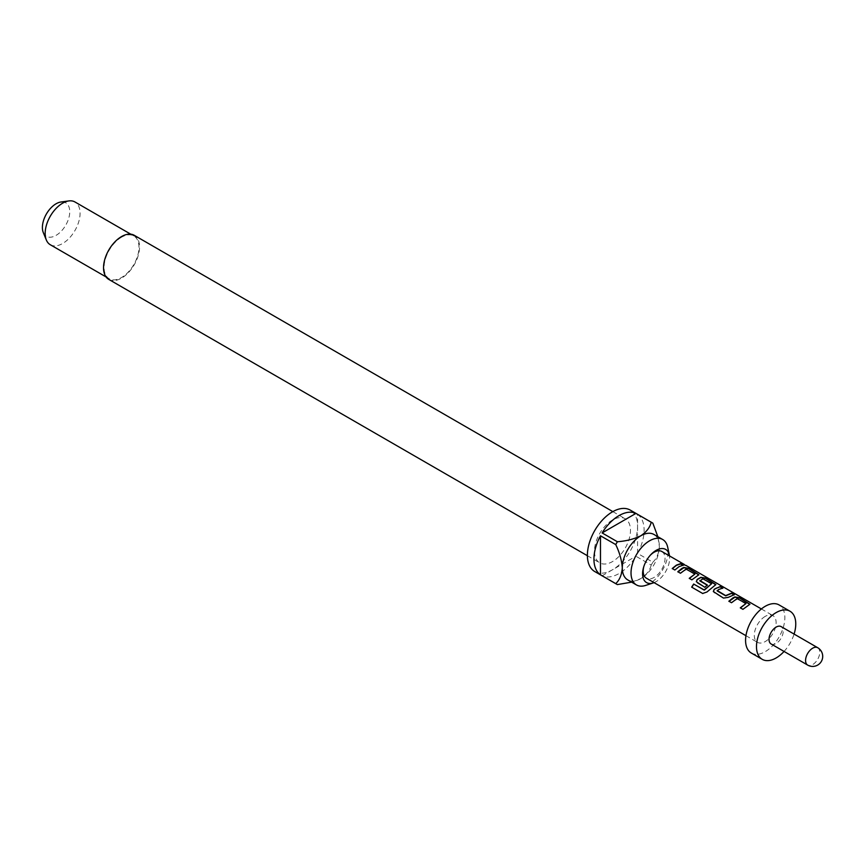 <?xml version="1.0" encoding="UTF-8"?>
<svg xmlns="http://www.w3.org/2000/svg" width="866" height="866" viewBox="0 0 866 866"><rect width="100%" height="100%" fill="white"/><g stroke="black" fill="none" stroke-linecap="round" stroke-linejoin="round"><path stroke-width="0.65" stroke-dasharray="4.33 3.25" d="M684.259 564.794L686.522 565.747M685.569 565.563L682.625 563.993M745.951 603.948L737.486 598.893L731.575 602.898L729.042 601.307M749.837 604.403L743.006 609.502L740.473 607.9M722.374 588.122L717.178 590.482M733.816 594.726L728.263 597.345M711.625 584.139L703.16 579.073L699.912 580.945M715.803 584.745L706.959 591.987M707.165 585.135L704.87 587.484L697.357 583.154L696.34 581.779M694.889 574.472L686.424 569.417L680.514 573.422L677.981 571.82M698.786 574.916L691.869 579.841M682.754 565.238L679.031 566.884L674.928 570.196L672.395 568.605M654.068 582.634A19.139 11.052 120 0 0 656.114 581.627A19.139 11.052 120 0 0 669.494 555.907M645.646 585.416A26.229 15.144 120 0 0 649.565 583.641A26.229 15.144 120 0 0 667.697 547.225M108.802 279.415A25.46 14.7 120 0 0 121.532 278.148A25.46 14.7 120 0 0 138.17 255.719A25.46 14.7 120 0 0 134.262 235.314M612.478 520.022A25.46 14.7 120 0 0 595.84 542.452A25.46 14.7 120 0 0 599.748 562.857A25.46 14.7 120 0 0 612.478 561.59A25.46 14.7 120 0 0 629.106 539.161A25.46 14.7 120 0 0 625.209 518.756A25.46 14.7 120 0 0 612.478 520.022M653.96 534.474A26.229 15.144 -60 0 1 659.383 546.478A26.229 15.144 -60 0 1 640.84 578.596A26.229 15.144 -60 0 1 627.731 579.895M594.736 571.538A35.484 20.492 120 0 0 612.478 569.785A35.484 20.492 120 0 0 635.655 538.511A35.484 20.492 120 0 0 630.221 510.074M617.393 584.582L602.119 575.76A35.484 20.492 120 0 0 619.017 573.563A35.484 20.492 120 0 0 635.925 556.243L651.2 565.065A35.484 20.492 -60 0 0 652.845 562.218L637.571 553.396A35.484 20.492 120 0 0 637.571 514.361L652.845 523.183M50.282 244.732A24.681 14.257 120 0 0 62.623 243.508A24.681 14.257 120 0 0 78.752 221.75A24.681 14.257 120 0 0 74.963 201.973M121.532 237.208A24.681 14.257 120 0 0 105.403 258.966A24.681 14.257 120 0 0 109.192 278.744A24.681 14.257 120 0 0 121.532 277.521A24.681 14.257 120 0 0 137.662 255.762A24.681 14.257 120 0 0 133.873 235.985A24.681 14.257 120 0 0 121.532 237.208M43.3 232.586A19.344 11.171 120 0 0 56.073 235.368A19.344 11.171 120 0 0 69.529 214.671A19.344 11.171 120 0 0 60.956 202.005M661.819 551.48A15.426 8.909 -60 0 1 664.19 563.842A15.426 8.909 -60 0 1 654.101 577.438A15.426 8.909 -60 0 1 646.393 578.207M771.108 643.968A10.024 5.791 120 0 0 776.12 643.481A10.024 5.791 120 0 0 782.68 634.637A10.024 5.791 120 0 0 781.143 626.605M751.331 653.04A27.777 16.032 120 0 0 765.208 651.665A27.777 16.032 120 0 0 783.351 627.19A27.777 16.032 120 0 0 779.097 604.933M643.839 566.505A15.426 8.909 -60 0 1 644.023 565.844A15.426 8.909 -60 0 1 649.933 555.604A15.426 8.909 -60 0 1 650.42 555.117M765.208 616.386A15.426 8.909 120 0 0 755.13 629.983A15.426 8.909 120 0 0 757.501 642.356A15.426 8.909 120 0 0 765.208 641.587A15.426 8.909 120 0 0 775.297 627.991A15.426 8.909 120 0 0 772.927 615.629A15.426 8.909 120 0 0 765.208 616.386M784.055 651.448A27.777 16.032 120 0 0 794.09 634.074M631.628 582.147L640.84 578.596C646.556 574.71 650.009 570.196 651.2 565.065M602.119 575.76L635.925 556.243M652.845 562.218C656.699 558.613 658.874 553.374 659.383 546.478L657.857 536.725M637.571 553.396L637.571 514.361M691.956 580.025L689.412 578.423M707.078 592.128L702.694 593.481M728.306 597.572L723.543 598.265L714.298 592.788M714.385 592.972L713.357 591.608M817.688 647.703A10.024 5.791 -60 0 1 819.225 655.735A10.024 5.791 -60 0 1 812.676 664.579A10.024 5.791 -60 0 1 807.653 665.077M587.386 555.712L599.748 562.857M106.085 276.947L109.192 278.744M745.951 635.687L757.501 642.356M761.387 608.96L772.927 615.629M644.023 565.844L643.611 567.252M649.933 555.604L650.94 554.543M130.766 234.188L133.873 235.985M612.847 511.622L625.209 518.756M684.995 565.217L686.305 565.974"/><path stroke-width="1.3" d="M685.731 565.292L686.522 565.747M728.956 601.394L734.866 597.215L739.607 598.07L749.837 604.403M740.387 607.997L745.983 603.515L737.161 598.601L731.489 602.714L728.869 601.21L733.058 597.821L734.898 596.945L739.694 597.789L749.913 604.252L742.92 609.318L740.311 607.813L745.983 603.515M713.357 591.608L714.244 589.465L716.041 588.252L720.144 586.834L722.764 588.339M717.178 590.482L725.643 595.602L731.662 593.145L734.281 594.661L728.263 597.345L723.456 598.081L713.324 591.521L714.212 589.237L720.231 586.553L722.839 588.057L718.661 589.508L717.21 590.937L725.676 595.83L731.575 593.427L734.195 594.942M696.34 581.779L697.227 579.635L700.821 577.557L705.563 578.412L715.803 584.745M702.813 593.556L691.815 587.213L693.785 584.171L704.459 590.06L711.657 583.695L702.846 578.78L699.912 580.945L707.349 585.243M699.88 580.491L707.316 585.015L704.783 587.3L696.307 581.692L697.195 579.408L700.865 577.297L705.649 578.131L715.868 584.604L706.959 591.987L702.651 593.481L691.663 587.126L693.666 584.03L704.026 590.006L711.657 583.695M677.894 571.917L683.804 567.739L688.546 568.583L698.786 574.916M689.336 578.51L694.922 574.039L686.11 569.114L680.438 573.238L677.818 571.733L681.997 568.345L683.837 567.468L688.632 568.302L698.851 574.775L691.869 579.841L689.249 578.326L694.922 574.039M672.308 568.691L676.411 565.379L680.514 563.95L683.133 565.466M669.494 555.907A19.139 11.052 120 0 0 669.342 555.052A19.139 11.052 120 0 0 656.114 550.375A19.139 11.052 120 0 0 650.94 554.543A19.139 11.052 120 0 0 643.611 567.252A19.139 11.052 120 0 0 653.245 582.937A19.139 11.052 120 0 0 654.068 582.634M669.342 555.052L667.697 547.225A26.229 15.144 120 0 0 662.685 539.507A26.229 15.144 120 0 0 649.565 540.806A26.229 15.144 120 0 0 632.44 563.918A26.229 15.144 120 0 0 636.456 584.94A26.229 15.144 120 0 0 645.646 585.416L653.245 582.937M612.847 511.622L134.262 235.314A25.46 14.7 120 0 0 121.532 236.58A25.46 14.7 120 0 0 104.905 259.01A25.46 14.7 120 0 0 108.802 279.415L587.386 555.712M636.456 584.94L627.731 579.895A26.229 15.144 -60 0 1 622.297 567.89A26.229 15.144 -60 0 1 640.84 535.773A26.229 15.144 -60 0 1 653.96 534.474L662.685 539.507M635.925 513.408L602.119 532.926A35.484 20.492 120 0 1 619.017 515.616A35.484 20.492 120 0 1 635.925 513.408L651.2 522.23A35.484 20.492 -60 0 1 652.044 522.674L630.221 510.074A35.484 20.492 120 0 0 612.478 511.828A35.484 20.492 120 0 0 589.291 543.101A35.484 20.492 120 0 0 594.736 571.538L616.549 584.139A35.484 20.492 -60 0 1 615.748 583.63L600.474 574.808A35.484 20.492 120 0 1 600.474 535.783L600.474 574.808M631.628 582.147L617.393 584.582A35.484 20.492 -60 0 1 616.549 584.139M602.119 532.926L617.393 541.748A35.484 20.492 -60 0 0 615.748 544.595L600.474 535.783M130.766 234.188L74.963 201.973A24.681 14.257 120 0 0 68.847 200.923A24.681 14.257 120 0 0 62.623 203.196A24.681 14.257 120 0 0 46.32 239.958A24.681 14.257 120 0 0 50.282 244.732L106.085 276.947M68.847 200.923L60.956 202.005A19.344 11.171 120 0 0 56.073 203.781A19.344 11.171 120 0 0 43.3 232.586L46.32 239.958M650.42 555.117A15.426 8.909 -60 0 1 654.101 552.248A15.426 8.909 -60 0 1 661.819 551.48L684.421 564.535M776.12 627.103A10.024 5.791 120 0 0 769.571 635.936A10.024 5.791 120 0 0 771.108 643.968L807.653 665.077A10.024 5.791 -60 0 1 805.575 660.487A10.024 5.791 -60 0 1 812.676 648.201A10.024 5.791 -60 0 1 817.688 647.703L781.143 626.605A10.024 5.791 120 0 0 776.12 627.103M794.09 634.074A27.777 16.032 120 0 0 790.008 611.234L779.097 604.933A27.777 16.032 120 0 0 765.208 606.308A27.777 16.032 120 0 0 747.066 630.784A27.777 16.032 120 0 0 751.331 653.04L762.242 659.34A27.777 16.032 120 0 0 776.12 657.965A27.777 16.032 120 0 0 784.055 651.448M790.008 611.234A27.777 16.032 120 0 0 776.12 612.608A27.777 16.032 120 0 0 757.977 637.084A27.777 16.032 120 0 0 762.242 659.34M745.951 635.687L646.393 578.207A15.426 8.909 -60 0 1 643.839 566.505M679.031 566.635L674.852 570.012L672.232 568.507L676.411 565.119L680.6 563.669L683.22 565.184L679.031 566.635M652.044 522.674A35.484 20.492 -60 0 1 652.845 523.183L657.857 536.725M651.2 522.23C650.009 527.362 646.556 531.876 640.84 535.773C634.042 539.085 626.226 541.077 617.393 541.748M615.748 544.595C619.58 552.584 621.766 560.345 622.297 567.89C621.788 574.786 619.601 580.025 615.748 583.63M682.625 563.993L684.995 565.217M686.457 565.704L761.387 608.96M807.653 665.077A10.024 10.024 0 0 0 821.358 661.408A10.024 10.024 0 0 0 817.688 647.703"/></g></svg>
